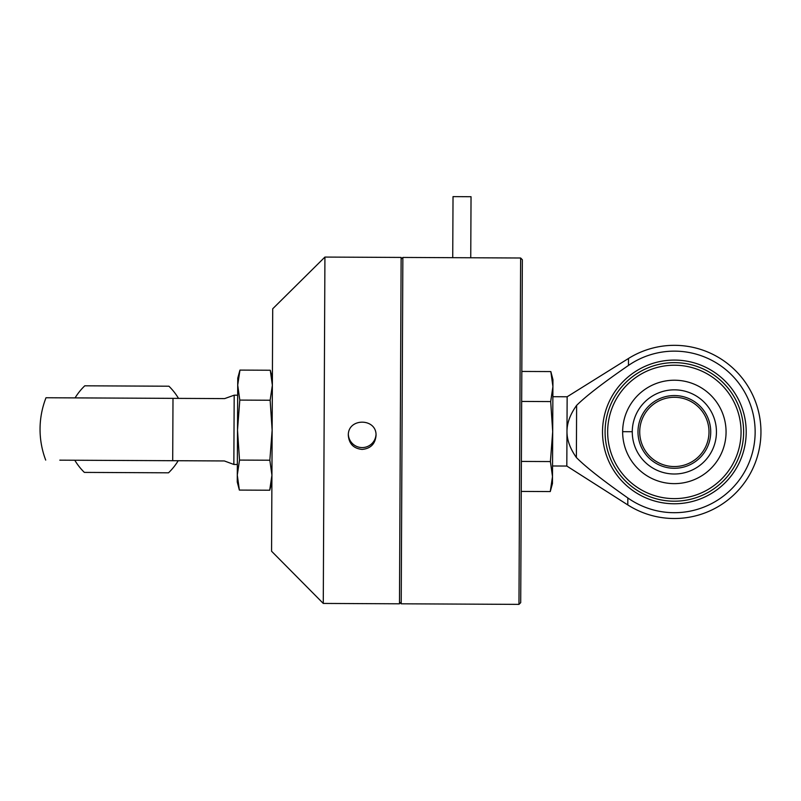 <?xml version="1.0" encoding="UTF-8"?>
<svg xmlns="http://www.w3.org/2000/svg" width="801" height="801" viewBox="0 0 801 801"><rect width="100%" height="100%" fill="white"/><g stroke="black" fill="none" stroke-linecap="round" stroke-linejoin="round"><path stroke-width="1.2" d="M452.735 257.672L453.026 196.625L471.038 196.716L470.748 257.762M518.968 604.375L520.63 258.002L522.352 259.744L520.71 602.642L518.968 604.375L401.211 603.804L402.863 257.441L401.121 259.164M323.664 521.261L323.274 603.433L399.479 603.804L401.131 257.431L324.926 257.071L323.664 521.261M348.355 434.603A13.857 13.847 -179.7 0 0 362.122 447.579A13.857 13.847 -179.7 0 0 375.999 434.733M376.029 435.654C375.168 444.044 370.523 448.64 362.112 449.411C353.702 448.56 349.106 443.924 348.325 435.514C347.554 417.631 376.961 417.772 376.029 435.654M324.926 257.071L272.72 308.775L271.569 551.228L323.274 603.433M550.688 401.571L552.7 431.579L552.95 379.624L550.838 371.574L552.92 386.583L550.688 401.571L521.671 401.441M550.267 491.564L552.46 483.534L552.49 476.575L550.267 491.564L521.241 491.424M550.407 461.566L552.49 476.575L552.7 431.579L550.407 461.566L521.391 461.426M550.838 371.574L521.811 371.444M755.143 432.31A80.791 80.791 -179.7 0 1 627.834 497.962C602.923 480.47 585.771 466.993 576.38 457.531C570.042 448.5 566.908 439.789 566.978 431.409L567.148 396.775L628.495 358.468L628.465 365.436A80.791 80.791 -179.7 0 1 755.143 432.31M552.54 465.982L566.818 466.052L627.794 504.93L627.834 497.962M566.818 466.052L566.978 431.409C566.988 423.028 570.202 414.347 576.62 405.376C586.102 396.004 603.383 382.688 628.465 365.436M605.085 431.589A69.276 69.276 0.3 0 0 674.031 501.196A69.276 69.276 0.3 0 0 743.628 432.25A69.276 69.276 0.3 0 0 674.692 362.643A69.276 69.276 0.3 0 0 605.085 431.589M746.202 432.26A71.85 71.85 -179.7 0 1 674.011 503.769A71.85 71.85 -179.7 0 1 602.512 431.579A71.85 71.85 -179.7 0 1 674.702 360.08A71.85 71.85 -179.7 0 1 746.202 432.26M741.065 432.24A66.703 66.703 0.3 0 0 674.672 365.216A66.703 66.703 0.3 0 0 607.659 431.599A66.703 66.703 0.3 0 0 674.042 498.623A66.703 66.703 0.3 0 0 741.065 432.24M639.719 431.759A34.633 34.633 0.3 0 0 674.192 466.552A34.633 34.633 0.3 0 0 708.995 432.089L708.995 432.089A34.633 34.633 0.3 0 0 674.522 397.286A34.633 34.633 0.3 0 0 639.719 431.759M637.986 431.749A36.365 36.365 0.3 0 0 674.182 468.285A36.365 36.365 0.3 0 0 710.727 432.089A36.365 36.365 0.3 0 0 674.532 395.554A36.365 36.365 0.3 0 0 637.986 431.749M632.269 431.719A42.083 42.083 0.3 0 0 674.162 474.002A42.083 42.083 0.3 0 0 716.444 432.119A42.083 42.083 0.3 0 0 674.562 389.837A42.083 42.083 0.3 0 0 632.269 431.719L622.647 431.679A51.715 51.715 -179.7 0 1 674.602 380.215A51.715 51.715 -179.7 0 1 726.066 432.17A51.715 51.715 -179.7 0 1 674.112 483.634A51.715 51.715 -179.7 0 1 622.647 431.679M576.62 405.376L576.38 457.531M45.707 460.094A86.598 86.598 -179.7 0 1 46.007 397.747L172.996 398.357L172.706 460.695L224.35 460.945L233.852 464.46L224.35 460.955L59.795 460.164L178.202 460.725A60.375 60.375 -179.7 0 1 168.52 472.81L84.355 472.4L168.52 472.81A60.375 60.375 0 0 0 178.202 460.725L172.706 460.695M237.677 395.203L234.182 395.183L233.852 464.46L237.346 464.48M234.182 395.183L224.65 398.598L172.996 398.357M54.949 397.797L198.638 398.477M162.803 472.78L90.062 472.43L162.803 472.78M168.931 386.212A60.375 60.375 -179.7 0 1 178.503 398.377A60.375 60.375 0 0 0 168.931 386.212L84.766 385.812A60.375 60.375 0 0 0 75.084 397.887M272.39 378.292L270.277 370.242L272.36 385.251L270.137 400.24L239.799 400.089L237.717 385.081L239.95 370.092L237.757 378.122L237.717 385.081L237.507 430.077L239.799 400.089M270.137 400.24L272.14 430.247L269.847 460.225L271.929 475.233L269.707 490.222L271.899 482.202M237.256 482.032L239.369 490.082L237.296 475.073L239.519 460.084L237.507 430.077L237.256 482.032M269.707 490.222L239.369 490.082M269.847 460.225L239.519 460.084M270.277 370.242L239.95 370.092M520.63 258.002L402.863 257.441M399.479 602.072L401.211 603.804M627.794 504.93A86.598 86.598 0 0 0 760.95 432.34A86.598 86.598 0 0 0 628.495 358.468M552.87 396.705L567.148 396.775M74.783 460.235A60.375 60.375 0 0 0 84.355 472.4"/></g></svg>
